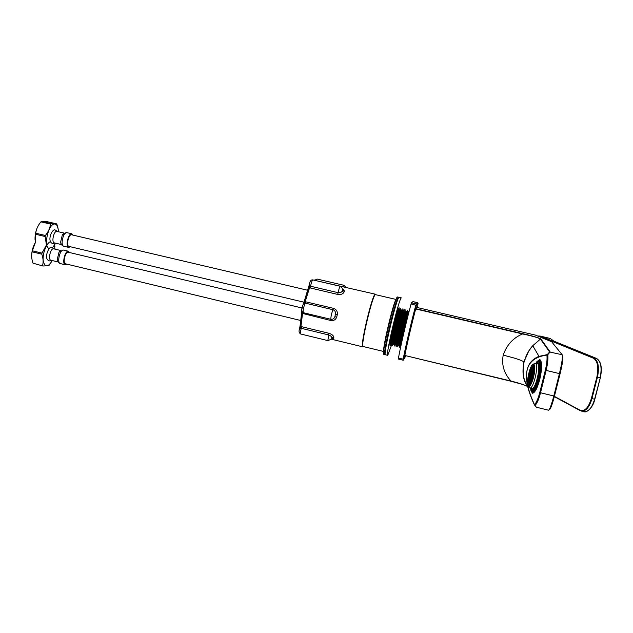 <?xml version="1.0" encoding="UTF-8"?>
<svg xmlns="http://www.w3.org/2000/svg" width="633" height="633" viewBox="0 0 633 633"><rect width="100%" height="100%" fill="white"/><g stroke="black" fill="none" stroke-linecap="round" stroke-linejoin="round"><path stroke-width="0.95" d="M553.899 396.1L580.121 410.239C584.718 411.679 588.468 407.771 591.372 398.521L596.872 377.046C598.834 367.275 597.679 360.992 593.39 358.215L593.873 357.89L540.566 336.218L537.472 335.933M593.39 358.215L540.139 336.495L537.939 336.123M409.306 310.613L407.953 312.322M400.38 346.291L399.692 347.264C397.983 347.731 406.956 308.872 407.644 310.241M407.644 310.225L407.106 311.001C405.484 315.005 399.605 340.459 399.431 345.903L399.692 347.28M405.903 309.814L405.357 310.589C403.696 314.633 397.848 339.961 397.682 345.452L397.951 346.86C396.187 347.375 405.199 308.35 405.903 309.838M396.946 345.412L396.218 346.425C394.414 346.924 403.395 308.002 404.163 309.426L404.044 309.379M404.036 309.402L403.601 310.202C401.9 314.3 396.092 339.43 395.926 345.009L396.218 346.441M394.486 346.006C392.642 346.465 401.623 307.551 402.422 309.015L401.844 309.814C400.111 313.944 394.335 338.94 394.185 344.566L394.478 346.022M392.753 345.586C390.854 346.101 399.842 307.132 400.689 308.619M400.57 308.572L400.088 309.434C398.323 313.564 392.563 338.497 392.444 344.107L392.745 345.602M391.02 345.175C389.097 345.578 398.054 306.776 398.956 308.208L398.83 308.16M390.696 343.648L391.012 345.183M399.352 309.505C398.553 308.136 390.15 344.613 391.962 344.178L392.056 342.864C392.159 337.555 397.54 314.205 399.178 310.376L399.352 309.497M401.085 309.917C400.333 308.524 391.914 345.064 393.694 344.597M403.102 310.376L402.825 310.312C402.105 308.936 393.694 345.491 395.427 345.017L395.704 345.096M404.558 310.732C403.878 309.379 395.475 345.887 397.16 345.452L397.287 344.21C397.429 339.019 402.904 315.266 404.44 311.547L404.558 310.716M406.299 311.127C405.658 309.814 397.255 346.306 398.901 345.871L399.035 344.637C399.186 339.541 404.701 315.59 406.188 311.95L406.299 311.127M408.04 311.539C407.438 310.217 399.027 346.765 400.642 346.275L400.808 346.33M400.934 345.61L400.776 345.112C400.95 340.024 406.489 315.962 407.953 312.33L408.04 311.531M395.704 345.08L395.538 343.774C395.68 338.505 401.108 314.933 402.683 311.143L403.094 310.392M393.694 344.613L393.797 343.315C393.916 338.03 399.32 314.577 400.926 310.756L401.085 309.901M390.229 343.774L390.308 342.437L390.696 343.672M307.63 290.238L71.664 234.796C68.72 233.751 65.856 245.944 68.934 246.411L68.965 246.419M35.044 239.772C34.831 234.574 35.986 229.747 38.494 225.285M35.701 233.205L35.503 234.242L45.172 236.528L45.378 235.492L35.701 233.205C36.287 229.146 38.02 225.364 40.916 221.851L50.545 224.098L51.044 223.607L41.422 221.36L40.916 221.851M41.422 221.36L47.317 221.716L56.812 223.932L58.196 229.225M58.339 231.725C58.268 226.986 57.105 224.422 54.849 224.035C48.504 222.974 43.036 246.878 49.239 248.555M52.634 247.543L55.672 243.207M56.812 223.932L51.044 223.607M50.545 224.098C49.991 228.157 48.266 231.955 45.378 235.492M45.172 236.528L46.431 245.011L41.992 253.113L32.346 250.795L32.148 251.831L41.794 254.149L41.992 253.113M32.346 250.795L35.416 242.384L35.503 234.242M73.064 235.128L71.64 233.791C68.19 233.3 65.246 246.894 68.696 247.384L70.366 246.751M64.115 233.086L56.78 231.377C53.75 230.95 51.281 242.439 54.303 242.882L61.456 244.575M63.569 233.458L62.35 234.803L60.618 242.186L61.14 244.021M418.049 303.405L417.471 302.716L415.857 304.995C411.418 321.461 405.84 345.317 403.11 359.441L403.015 360.177L398.299 359.03L398.386 358.286C401.037 344.162 406.608 320.322 411.094 303.887L411.442 302.819L412.938 301.593L417.566 302.669M398.94 297.415L397.405 296.964C394.921 297.004 381.113 355.35 383.812 354.385L383.851 354.393M363.263 346.536L363.223 346.528C359.995 347.09 373.106 292.264 375.622 294.677L396.1 299.449M383.709 351.133C382.569 347.62 393.362 302.416 395.965 299.789M363.279 346.647L362.844 346.852C359.552 347.438 372.869 291.75 375.432 294.21L375.701 294.582M342.817 288.719L344.471 291.085L343.798 292.565C342.588 294.195 340.538 294.812 337.666 294.416L309.545 287.786L308.469 288.031M309.672 283.465L309.545 287.786L305.169 301.688L333.48 308.35C336.305 309.331 337.595 311.349 337.349 314.411L336.701 317.165C335.569 319.823 333.591 320.931 330.75 320.496L301.609 313.185L300.145 325.354M301.727 310.692L302.511 313.675L300.944 326.533L328.915 333.267C331.755 334.224 333.385 335.49 333.805 337.065L333.82 338.18L331.929 338.758M375.828 294.725C373.755 289.218 359.117 350.587 363.461 346.583M303.08 304.568L303.286 304.101M301.767 309.909L302.242 312.101L303.136 312.662L330.853 319.301C332.887 319.515 334.224 318.652 334.865 316.69L335.435 314.237C335.799 312.029 334.992 310.526 333.005 309.727L305.248 303.136L303.231 304.18L305.169 301.688L304.18 301.569L309.553 283.869M302.21 312.069L301.791 311.246L300.121 325.797L300.944 326.533L299.48 329.176L300.121 325.718M301.601 313.185L301.814 311.563M300.572 327.403L301.023 329.105M337.666 294.416L338.125 292.675C340.182 292.897 341.591 292.335 342.35 290.974L342.864 288.87L340.245 286.29L312.813 279.905C312.093 280.348 311.349 282.46 310.566 286.227L338.125 292.675C338.924 288.893 339.636 286.765 340.245 286.29M328.915 333.267L327.87 340.609L331.645 339.13L331.795 337.935C331.684 336.661 330.624 335.664 328.606 334.92L301.229 328.29L299.488 329.2L299.354 329.92M312.813 279.905C311.048 279.636 309.917 281.131 309.434 284.383L310.566 286.227L310.107 287.96M302.242 312.101L302.257 312.124C301.308 310.415 301.712 307.678 303.444 303.895L302.78 305.296M309.426 284.375L308.358 288.3M308.461 288.039L304.172 301.617M301.514 326.636L301.229 328.29C300.438 331.542 300.232 333.441 300.628 333.979C299.013 332.808 298.634 331.217 299.488 329.207L300.129 325.394M527.724 386.47L521.624 384.144L510.886 381.232L404.819 355.477L510.966 381.034C518.91 383.044 524.496 384.848 527.724 386.454M404.819 355.477L510.966 381.034C503.979 373.407 501.399 364.766 503.219 355.097C506.732 344.914 513.189 337.864 522.573 333.947L415.691 308.967C411.403 325.33 407.794 340.768 404.851 355.279M415.691 308.967L416.973 307.464L535.439 335.11L416.973 307.464M503.219 355.097L514.534 358.151C519.915 359.821 523.048 361.103 523.934 361.997L524.029 362.147C525.904 355.493 528.808 350.017 532.757 345.713L540.447 339.066C538.628 337.808 532.67 336.107 522.573 333.947L522.613 333.638C532.836 336.004 538.936 337.793 540.906 339.011L540.447 339.066L549.61 351.98L547.221 354.63L538.976 356.371L532.757 345.713M534.529 405.136C522.66 379.555 523.895 363.389 538.248 356.664L538.976 356.371M524.029 362.147C522.162 372.449 523.349 380.378 527.606 385.932M536.721 361.831L539.688 359.481C542.228 361.324 542.267 367.931 539.814 379.294C537.338 388.338 534.861 392.99 532.377 393.251L530.604 389.841M538.248 356.664C532.258 359.338 528.587 363.627 527.234 369.53C526.181 373.446 526.221 378.621 527.368 385.07C528.595 390.759 530.968 397.382 534.489 404.93L535.091 405.539L534.513 404.724C536.46 402.556 538.2 398.505 539.751 392.579L545.353 370.163C546.801 364.117 547.323 359.093 546.92 355.073C524.82 357.993 520.682 374.538 534.513 404.724L536.333 407.209L548.502 410.216C549.689 409.678 551.446 404.97 553.78 396.076L559.437 373.597L546.121 370.408L540.511 392.84C538.897 399.035 537.093 403.268 535.091 405.539L536.341 407.217M540.906 339.011L550.14 351.916L547.806 354.678C548.202 358.856 547.64 364.102 546.121 370.408L545.353 370.163M527.661 386.423C523.966 384.729 518.387 383.005 510.95 381.24M547.806 354.678L546.92 355.073L547.806 354.678M549.61 351.98L562.151 354.749L562.697 355.611C563.354 357.692 562.492 363.714 560.11 373.684L559.437 373.597C561.922 363.192 562.832 356.909 562.151 354.749L552.118 342.342M531.055 377.015L530.525 378.289L530.691 376.746L530.992 376.413L531.055 377.015M533.461 365.827L533.239 364.956L533.935 364.473M533.651 365.043L533.121 366.333L533.049 365.732M528.871 384.397L528.357 381.414L529.394 374.222L531.111 368.675L533.239 364.956M528.468 384.302L528.951 383.21L528.587 384.975L529.188 386.257M533.635 376.137L533.097 377.418L533.263 375.86L533.564 375.527L533.635 376.137M533.492 377.157L533.809 376.113M531.791 374.776L531.253 376.057L531.419 374.507L531.72 374.174L531.791 374.776M531.332 374.443L530.802 375.717L530.968 374.174L531.261 373.834L531.332 374.443M530.873 374.103L530.351 375.377L530.517 373.842L530.81 373.502L530.873 374.103M530.422 373.771L529.9 375.045L530.066 373.51L530.359 373.169L530.422 373.771M531.079 379.824L530.549 381.098L530.715 379.547L531.016 379.214L531.079 379.824M531.538 380.172L531.008 381.454L531.174 379.895L531.475 379.563L531.538 380.172M531.997 380.528L531.467 381.802L531.633 380.243L531.934 379.911L531.997 380.528M532.179 381.612L531.997 382.079M531.855 381.541L532.092 380.599L532.393 380.259L532.456 380.86M530.628 379.476L530.098 380.75L530.264 379.199L530.565 378.866L530.628 379.476M529.718 378.787L529.196 380.053L529.362 378.51L529.655 378.178L529.718 378.787M529.275 378.447L528.745 379.705L528.911 378.17L529.204 377.838L529.275 378.447M529.924 384.532L529.394 385.798L529.56 384.247L529.853 383.914L529.924 384.532M530.043 385.608L530.011 384.603L530.264 385.331M529.465 384.176L528.935 385.442L529.109 383.891L529.402 383.558L529.465 384.176M531.902 377.094L531.435 378.977L531.902 377.094M532.361 377.434L531.894 379.325L532.361 377.434M532.828 377.782L532.353 379.673L532.828 377.782M533.295 378.186L532.796 379.855M531.443 376.754L530.976 378.637L531.443 376.754M530.533 376.073L530.074 377.948L530.533 376.073M530.082 375.733L529.623 377.608L530.082 375.733M529.631 375.401L529.172 377.268L529.631 375.401M530.739 381.802L530.272 383.693L530.739 381.802M531.198 382.158L530.731 384.049L531.198 382.158M531.688 382.807L531.134 383.946M530.28 381.454L529.821 383.337L530.28 381.454M529.829 381.106L529.37 382.981L529.829 381.106M529.378 380.75L528.919 382.625L529.378 380.75M528.927 380.409L528.468 382.277L528.927 380.409M533.041 370.139L532.875 371.682L533.39 370.21M533.5 370.463L533.334 372.014L533.856 370.542M533.967 370.796L533.801 372.346L534.315 370.875M534.656 370.875L534.474 372.449M532.582 369.807L532.416 371.349L532.931 369.886M531.665 369.166L531.506 370.701L532.013 369.237M531.214 368.841L531.047 370.376L531.554 368.92M534.379 365.225L534.038 366.966L534.545 365.811M534.592 366.056L534.719 367.045M533.746 365.106L533.579 366.649L534.094 365.186M533.065 372.37L532.598 374.261L533.065 372.37M533.532 372.702L533.065 374.594L533.532 372.702M533.999 373.035L533.524 374.934L533.999 373.035M534.307 373.549L533.991 375.266M532.606 372.038L532.139 373.921L532.606 372.038M532.147 371.706L531.688 373.589L532.147 371.706M531.696 371.381L531.229 373.256L531.696 371.381M531.237 371.049L530.778 372.924L531.237 371.049M530.786 370.724L530.327 372.592L530.786 370.724M534.236 367.646L533.769 369.537L534.236 367.646M534.703 367.971L534.228 369.87L534.703 367.971M534.766 369.031L534.711 370.186M533.769 367.33L533.303 369.213L533.769 367.33M533.31 367.005L532.844 368.889L533.31 367.005M532.851 366.689L532.385 368.564L532.851 366.689M532.393 366.372L531.934 368.248L532.393 366.372M532.709 375.456L532.171 376.738L532.337 375.179L532.638 374.847L532.709 375.456M533.809 364.363C536.958 365.803 531.949 387.562 528.761 386.296L528.428 386.146C525.532 384.437 529.987 364.284 533.271 364.252L533.809 364.363M529.148 387.42L529.853 387.989C533.469 389.414 539.102 364.901 535.526 363.31L533.864 363.864M531.886 388.44L531.934 388.448C535.573 389.888 541.215 365.368 537.607 363.769L536.096 363.374M530.589 388.148L531.229 390.284L531.657 388.567L532.567 389.303L534.402 388.005L535.787 385.616L538.73 376.279L539.625 366.895L538.897 363.714L537.955 363.089L538.382 361.372L536.135 363.382M535.7 363.287L539.055 360.85C543.612 362.772 536.547 393.528 531.973 391.708L530.288 388.084M534.402 388.005L534.371 389.453L532.147 391.028L532.567 389.303L534.212 389.675M540.012 363.967L538.897 363.714L539.332 361.989L540.218 365.858L539.625 366.895M539.174 376.374L538.73 376.279L539.134 376.564L540.171 369.245L539.577 370.281L540.084 370.392M537.702 380.417L538.105 380.71L535.763 387.064L535.787 385.616L536.357 385.742M538.295 380.037L538.738 377.094L538.295 380.037M539.854 369.245L540.234 366.372L539.854 369.245M534.616 388.258L534.6 389.121L535.542 386.668L534.616 388.258L535.075 388.361M532.606 391.851L532.67 391.867C537.251 393.686 544.317 362.931 539.751 361.008L538.73 360.707M540.495 360.027L538.928 360.755M532.06 391.605L532.812 392.626L533.848 392.689M536.966 363.564L537.955 363.089M536.143 363.144L537.346 363.405M533.445 376.904L533.026 376.809M531.601 375.535L531.19 375.448M531.142 375.203L530.739 375.108M530.691 374.863L530.28 374.776M530.24 374.53L529.829 374.443M530.897 380.583L530.486 380.488M531.356 380.931L530.945 380.837M531.815 381.28L531.396 381.193M530.438 380.227L530.035 380.14M529.536 379.539L529.133 379.452M529.085 379.191L528.682 379.104M529.734 385.275L529.323 385.188M529.283 384.919L528.871 384.824M531.372 378.368L531.783 378.463M531.831 378.716L532.242 378.811M532.29 379.064L532.701 379.159M530.913 378.028L531.324 378.115M530.462 377.679L530.865 377.774M530.003 377.339L530.414 377.434M529.56 376.999L529.963 377.094M529.109 376.667L529.512 376.754M530.209 383.076L530.62 383.171M530.66 383.432L531.079 383.527M529.75 382.72L530.161 382.815M529.299 382.372L529.71 382.459M528.856 382.016L529.259 382.11M528.405 381.667L528.808 381.762M532.812 371.08L533.223 371.167M533.271 371.413L533.682 371.5M533.73 371.737L534.149 371.832M532.353 370.748L532.757 370.843M531.435 370.099L531.847 370.186M530.984 369.775L531.388 369.862M533.975 366.365L534.387 366.46M533.508 366.048L533.92 366.143M532.535 373.652L532.946 373.747M532.994 373.992L533.413 374.079M533.461 374.325L533.872 374.419M532.076 373.32L532.488 373.407M531.617 372.987L532.029 373.074M531.166 372.655L531.57 372.742M530.707 372.323L531.119 372.418M530.256 371.998L530.66 372.085M533.698 368.936L534.11 369.031M534.165 369.261L534.576 369.356M533.239 368.612L533.651 368.707M532.78 368.287L533.184 368.382M532.321 367.971L532.725 368.058M531.862 367.646L532.266 367.741M532.519 376.216L532.108 376.129M385.434 354.781L387.736 355.342C385.18 356.347 399.004 297.953 401.346 297.882L399.027 297.344C396.598 297.399 382.791 355.762 385.434 354.781L385.465 354.789M387.736 355.342L392.001 343.909M390.292 345.476L390.11 345.571C388.44 346.172 397.461 308.026 399.075 307.67L399.209 309.909M302.036 307.994L68.317 252.243C65.389 251.174 62.43 263.32 65.492 263.803L65.531 263.811M31.69 257.125C31.515 251.918 32.71 247.084 35.274 242.621M42.894 265.995L33.019 263.178L42.894 265.995L48.749 265.749L51.012 262.742M50.458 241.64C46.478 242.977 42.379 253.596 43.186 260.606C44.872 267.664 47.902 267.648 52.262 260.559M55.016 249.125L54.058 243.46M41.794 254.149C43.218 258.224 43.487 262.007 42.585 265.504M54.897 246.648L54.652 245.066M33.019 263.178C31.579 259.166 31.286 255.384 32.148 251.831M69.709 252.575L68.245 251.23C64.803 250.897 61.852 264.277 65.254 264.776L66.924 264.151M60.784 250.502L53.417 248.777C50.403 248.476 47.918 259.783 50.901 260.234L50.941 260.242M60.238 250.874L59.019 252.195L57.223 259.57L57.738 261.405M596.872 377.046L597.449 377.213C599.459 367.18 598.272 360.739 593.873 357.89L596.5 358.428L553.93 341.163L550.813 338.892M540.139 336.495L550.528 338.536L539.783 335.965M580.121 410.239L581.585 411.134C585.96 411.268 589.41 407.122 591.942 398.687L597.449 377.213L600.116 377.743C602.125 367.718 600.923 361.285 596.5 358.428L596.626 358.484M591.372 398.521L594.838 399.217C592.725 408.918 585.565 413.08 584.212 411.64C588.603 411.782 592.069 407.636 594.609 399.209L600.298 377.735C601.809 371.239 601.587 365.929 599.633 361.783M600.337 377.766L594.838 399.217L600.29 377.766M589.038 409.804C591.57 407.565 593.485 404.044 594.783 399.233M584.212 411.64L580.255 410.651L553.717 396.313L580.208 410.611M62.35 234.803L66.631 232.612C63.142 232.113 60.206 245.699 63.696 246.197L63.735 246.205M417.685 307.567L417.922 303.429L416.403 305.454C412.028 321.706 406.521 345.238 403.822 359.18L405.975 355.754M417.922 303.429L417.471 302.716L412.819 301.632M416.656 304.655L416.197 303.927L411.442 302.819M416.403 305.454L411.094 303.887M403.822 359.18L398.386 358.286M403.759 359.726L403.419 360.13M398.6 297.17L398.45 297.209C395.997 297.257 382.19 355.611 384.856 354.638L385.291 354.591M375.409 294.21L313.881 280.15M301.806 309.648L302.732 305.47M305.763 301.775L305.248 303.136C303.698 306.609 302.985 309.79 303.136 312.662L303.08 313.865M330.75 320.496L330.853 319.301C330.853 316.445 331.565 313.256 333.005 309.727L333.48 308.35M343.031 286.67L343.814 285.269L317.078 279.058L316.199 280.427M300.628 333.979L327.87 340.609M333.805 337.065L331.795 337.935M333.82 338.18L331.827 338.908M337.349 314.411L335.435 314.237M336.701 317.165L334.865 316.69M344.471 291.085L342.944 289.637M343.798 292.565L342.35 290.974M551.628 341.733L535.439 335.11L551.778 341.788M415.786 308.682L522.613 333.638M560.102 373.699L554.453 396.139L539.751 392.579M554.445 396.163C552.008 405.389 550.267 409.86 549.215 409.583M548.463 410.2L549.104 409.749M59.019 252.195L63.253 250.043C59.771 249.695 56.82 263.067 60.262 263.573L60.309 263.581M596.531 358.436L554.01 341.195M553.962 341.171L552.593 340.57M600.345 377.759C602.387 367.884 601.136 361.451 596.587 358.46M400.998 310.494L400.729 309.624M407.953 312.124L407.644 311.167M399.035 344.668L399.423 345.911M406.196 311.927L407.106 310.993M397.287 344.217L397.674 345.46M404.44 311.539L405.342 310.605M395.538 343.774L395.926 345.009M402.683 311.143L403.585 310.217M393.797 343.331L394.177 344.566M400.934 310.756L401.836 309.822M392.049 342.88L392.436 344.123M399.178 310.36L400.088 309.426M68.934 246.411L303.998 302.202M54.968 243.04C53.006 244.037 51.51 243.586 50.474 241.687C48.353 237.399 52.729 228.45 55.221 230.008L57.627 231.559M60.618 242.186C60.792 244.156 61.82 245.493 63.696 246.197L68.696 247.384M66.876 232.643L71.885 233.822M400.76 346.583C401.995 339.177 405.888 322.482 408.665 313.098M383.812 354.385L384.856 354.638M363.223 346.528L383.677 351.497M362.844 346.852L331.565 339.248M343.814 285.269L346.251 287.422M314.941 280.134L317.078 279.058M303.231 304.188L304.18 301.569M313.564 280.079L314.514 280.039M532.78 345.681L528.761 350.975L523.934 361.997C521.932 372.71 523.182 380.797 527.677 386.249M534.932 334.928L535.494 335.126M533.271 364.252L534.925 363.176M536.056 363.366L535.265 363.192M531.934 388.448L529.853 387.989M528.515 386.201L529.576 387.879M531.68 388.393L532.171 389.168M532.67 391.867L531.973 391.708M539.055 360.778L540.115 360.042M532.321 391.787L532.812 392.626M537.069 363.587L537.813 363.105M65.492 263.803L300.509 320.44M51.566 260.392C49.872 261.358 48.425 260.986 47.222 259.277C44.824 255.621 49.358 245.699 51.811 247.4L54.311 248.959M50.901 260.234L58.038 261.951M57.223 259.57C57.389 261.524 58.402 262.861 60.262 263.573L65.254 264.776M63.553 250.075L68.506 251.261"/></g></svg>
